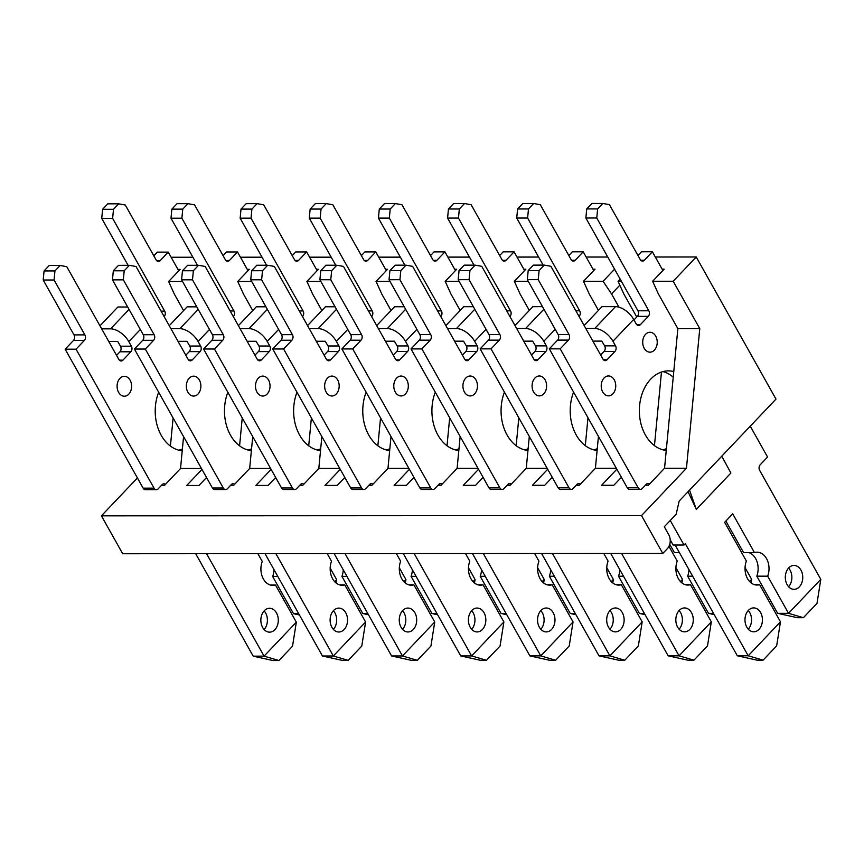 <?xml version="1.0" encoding="UTF-8"?>
<svg xmlns="http://www.w3.org/2000/svg" width="864" height="864" viewBox="0 0 864 864"><rect width="100%" height="100%" fill="white"/><g stroke="black" fill="none" stroke-linecap="round" stroke-linejoin="round"><path stroke-width="1.3" d="M621.378 281.286L618.062 281.286L623.797 293.911L636.768 317.034M654.458 445.64L661.468 372.038M662.116 269.136L664.157 269.136L652.633 281.264L673.186 281.254L696.233 256.986L655.312 257.008M652.633 281.264L658.368 293.9L677.862 328.633L664.546 468.256L648.421 485.244L645.343 485.244M618.98 307.174L611.539 293.922L603.094 281.286L583.492 281.297L589.216 293.933L598.45 310.381M616.324 468.288L595.404 468.299L579.269 485.287L576.202 485.287M598.439 436.417L595.404 468.299M619.834 285.185L611.539 293.922M621.389 477.317L613.84 485.266L601.592 485.266L616.842 469.206M585.306 445.673L587.974 417.755M592.974 269.168L595.015 269.168L583.492 281.297M528.271 281.329L514.35 281.329L520.074 293.965L529.308 310.424M547.182 468.32L526.262 468.331L510.127 485.32L507.06 485.32M529.297 436.45L526.262 468.331M552.247 477.349L544.698 485.298L532.451 485.309L547.7 469.249M516.164 445.705L518.821 417.798M523.832 269.201L525.874 269.201L514.35 281.329M459.13 281.362L445.198 281.372L450.932 293.998L460.166 310.457M478.03 468.353L457.11 468.364L440.975 485.352L437.908 485.352M460.156 436.482L457.11 468.364M483.106 477.382L475.556 485.33L463.298 485.341L478.548 469.282M447.023 445.738L449.68 417.83M454.68 269.233L456.721 269.233L445.198 281.372M389.988 281.394L376.056 281.405L381.78 294.03L391.014 310.489M408.888 468.385L387.968 468.396L371.833 485.384L368.766 485.384M391.003 436.525L387.968 468.396M413.953 477.414L406.404 485.363L394.157 485.374L409.406 469.314M377.87 445.77L380.538 417.863M385.538 269.266L387.58 269.266L376.056 281.405M320.836 281.426L306.914 281.437L312.638 294.073L321.872 310.522M339.746 468.418L318.816 468.428L302.692 485.417L299.624 485.417M321.862 436.558L318.816 468.428M344.812 477.457L337.262 485.406L325.015 485.406L340.265 469.346M308.729 445.802L311.386 417.895M316.397 269.309L318.438 269.298L306.914 281.437M251.694 281.459L237.762 281.47L243.497 294.106L252.731 310.554M270.594 468.45L249.674 468.461L233.539 485.449L230.472 485.46M252.72 436.59L249.674 468.461M275.67 477.49L268.121 485.438L255.863 485.438L271.112 469.379M239.587 445.846L242.244 417.928M247.244 269.341L249.286 269.341L237.762 281.47M182.552 281.502L168.62 281.502L174.344 294.138L183.578 310.597M201.452 468.493L180.533 468.504L164.398 485.492L161.33 485.492M183.568 436.622L180.533 468.504M206.518 477.522L198.968 485.471L186.721 485.482L201.971 469.411M696.233 256.986L775.991 399.103L679.19 501.023L676.156 514.274L664.297 526.759L668.725 534.654A9.958 7.268 -90 0 1 667.397 548.618L662.785 553.468L122.688 553.738L101.423 515.84L137.408 477.943M662.785 553.468L641.52 515.57L686.459 468.245L664.546 468.256M641.52 515.57L101.423 515.84M170.424 446.072L173.102 417.971M686.459 468.245L699.775 328.622L677.862 328.633M699.775 328.622L673.186 281.254M607.77 257.029L586.17 257.04M538.628 257.062L517.028 257.072M469.476 257.094L447.876 257.105M400.334 257.137L378.734 257.148M331.193 257.17L309.593 257.18M262.04 257.202L240.44 257.213M192.899 257.234L171.115 257.245M177.919 269.374L180.144 269.374L168.62 281.502M603.094 281.286L614.585 269.179M620.147 279.094L618.062 281.286M178.859 450.198A39.83 29.074 90 0 0 182.39 448.956M264.125 629.543A11.945 8.726 90 0 0 264.125 610.88M116.554 355.385L119.966 351.788L130.853 351.788L122.904 360.158A3.985 2.905 90 0 1 121.133 360.979A3.985 2.905 90 0 1 118.822 359.424L66.766 266.663L60.134 265.475L49.248 265.475L44.064 270.94L43.2 280.012L73.991 334.886A3.985 2.905 90 0 1 73.462 340.47L65.167 349.207L143.143 488.16A3.985 2.905 90 0 0 145.444 489.715L156.341 489.704A3.985 2.905 90 0 0 158.101 488.884L162.14 484.639A3.985 2.905 90 0 1 163.912 483.808A3.985 2.905 90 0 1 165.434 484.402M119.966 351.788A3.985 2.905 90 0 0 120.496 346.205L131.382 346.194L128.812 341.615A16.135 8.748 43.5 0 0 110.614 328.838L129.049 309.42M108.745 341.474L117.698 341.464L120.496 346.205M178.74 270.842L168.242 252.126L160.175 260.615A3.985 2.905 90 0 1 158.404 261.446A3.985 2.905 90 0 1 156.092 259.891L125.302 205.016L118.681 203.828L107.784 203.828L102.6 209.293L101.736 218.365L128.088 265.313M168.242 252.126L157.345 252.126L153.824 255.841M273.996 569.657A16.427 11.988 90 0 1 272.668 576.526L293.512 613.678L298.696 613.678M195.685 553.705L253.184 656.154L264.071 656.143L296.33 622.166L275.486 585.014A16.427 11.988 90 0 1 272.905 585.403A16.427 11.988 90 0 1 262.246 561.427L257.893 553.673M128.779 394.157A9.958 7.268 90 0 0 127.127 377.06A9.958 7.268 90 0 0 117.148 387.569A9.958 7.268 90 0 0 128.779 394.157M264.254 610.74A11.945 8.726 90 0 0 261.317 624.056A11.945 8.726 90 0 0 269.579 632.156A11.945 8.726 90 0 0 274.882 629.683A11.945 8.726 90 0 0 277.83 616.367A11.945 8.726 90 0 0 269.568 608.267A11.945 8.726 90 0 0 264.254 610.74M158.663 392.245A39.83 29.074 90 0 0 182.218 450.803M73.462 340.47L84.348 340.459L76.054 349.196L154.03 488.149A3.985 2.905 90 0 0 156.341 489.704M206.572 553.694L264.071 656.143L278.932 660.528L272.938 660.539L253.184 656.154M334.746 581.731L336.668 579.701L330.178 568.134M118.681 203.828L113.497 209.293L112.622 218.365L164.689 311.126A3.985 2.905 90 0 1 164.182 316.678M130.853 351.788A3.985 2.905 90 0 0 131.382 346.194M60.134 265.475L54.95 270.929L54.086 280.001L84.877 334.876A3.985 2.905 90 0 1 84.348 340.459M127.688 307.001L117.882 307.001L99.976 325.847M101.66 328.838L110.614 328.838M272.668 576.526L277.841 576.526M102.6 209.293L113.497 209.293M101.736 218.365L112.622 218.365M44.064 270.94L54.95 270.929M43.2 280.012L54.086 280.001M65.167 349.207L76.054 349.196M296.33 622.166L292.529 646.207L278.932 660.528M270.324 585.025L275.486 585.014M336.139 583.027L336.668 579.701M293.512 613.678L299.43 614.995M248.119 450.047A39.83 29.074 90 0 0 251.543 448.848M333.385 629.392A11.945 8.726 90 0 0 333.385 610.718M185.814 355.223L189.227 351.637L200.113 351.626L192.164 359.996A3.985 2.905 90 0 1 190.393 360.828A3.985 2.905 90 0 1 188.082 359.273L136.026 266.501L129.406 265.313L118.508 265.324L113.324 270.778L112.46 279.86L143.251 334.724A3.985 2.905 90 0 1 142.722 340.308L134.428 349.045L212.404 487.998A3.985 2.905 90 0 0 214.704 489.553L225.601 489.553A3.985 2.905 90 0 0 227.372 488.732L231.401 484.477A3.985 2.905 90 0 1 233.172 483.656A3.985 2.905 90 0 1 234.695 484.24M189.227 351.637A3.985 2.905 90 0 0 189.756 346.054L200.642 346.043L198.072 341.464A16.135 8.748 43.5 0 0 179.874 328.676L198.202 309.388M178.006 341.312L186.959 341.312L189.756 346.054M248 270.691L237.503 251.964L229.435 260.464A3.985 2.905 90 0 1 227.664 261.284A3.985 2.905 90 0 1 225.353 259.729L194.562 204.865L187.942 203.677L177.044 203.677L171.86 209.142L170.996 218.214L197.413 265.28M237.503 251.964L226.606 251.975L223.085 255.69M343.246 569.808A16.427 11.988 90 0 1 341.928 576.374L362.772 613.526L367.772 613.526M265.021 553.662L322.445 655.992L333.331 655.992L365.591 622.015L344.747 584.863A16.427 11.988 90 0 1 342.166 585.252A16.427 11.988 90 0 1 331.506 561.265L327.218 553.64M198.04 394.006A9.958 7.268 90 0 0 196.387 376.909A9.958 7.268 90 0 0 186.408 387.418A9.958 7.268 90 0 0 198.04 394.006M333.515 610.578A11.945 8.726 90 0 0 330.577 623.905A11.945 8.726 90 0 0 338.839 632.005A11.945 8.726 90 0 0 344.142 629.532A11.945 8.726 90 0 0 347.09 616.205A11.945 8.726 90 0 0 338.828 608.105A11.945 8.726 90 0 0 333.515 610.578M227.848 392.278A39.83 29.074 90 0 0 251.381 450.63M142.722 340.308L153.608 340.308L145.314 349.045L223.29 487.998A3.985 2.905 90 0 0 225.601 489.553M275.908 553.662L333.331 655.992L348.192 660.377L342.198 660.377L322.445 655.992M403.888 581.688L405.929 579.55L399.33 567.799M187.942 203.677L182.758 209.131L181.883 218.203L233.95 310.975A3.985 2.905 90 0 1 233.41 316.559L233.334 316.645M200.113 351.626A3.985 2.905 90 0 0 200.642 346.043M129.406 265.313L124.211 270.778L123.347 279.85L154.138 334.724A3.985 2.905 90 0 1 153.608 340.308M196.765 306.839L187.142 306.85L169.236 325.696M170.921 328.687L179.874 328.676M341.928 576.374L346.918 576.374M171.86 209.142L182.758 209.131M170.996 218.214L181.883 218.203M113.324 270.778L124.211 270.778M112.46 279.86L123.347 279.85M134.428 349.045L145.314 349.045M365.591 622.015L361.789 646.056L348.192 660.377M339.584 584.863L344.747 584.863M405.367 583.06L405.929 579.55M362.772 613.526L368.485 614.79M317.272 450.004A39.83 29.074 90 0 0 320.695 448.816M402.538 629.359A11.945 8.726 90 0 0 402.527 610.686M254.956 355.19L258.368 351.605L269.255 351.594L261.306 359.964A3.985 2.905 90 0 1 259.535 360.796A3.985 2.905 90 0 1 257.234 359.24L205.168 266.468L198.547 265.28L187.661 265.28L182.466 270.745L181.602 279.817L212.404 334.692A3.985 2.905 90 0 1 211.864 340.276L203.569 349.013L281.545 487.966A3.985 2.905 90 0 0 283.856 489.521L294.743 489.521A3.985 2.905 90 0 0 296.514 488.689L300.542 484.445A3.985 2.905 90 0 1 302.314 483.624A3.985 2.905 90 0 1 303.836 484.207M258.368 351.605A3.985 2.905 90 0 0 258.898 346.01L269.795 346.01L267.224 341.431A16.135 8.748 43.5 0 0 249.016 328.644L267.343 309.355M247.158 341.28L256.111 341.28L258.898 346.01M317.153 270.659L306.644 251.932L298.577 260.431A3.985 2.905 90 0 1 296.806 261.252A3.985 2.905 90 0 1 294.505 259.697L263.714 204.822L257.083 203.634L246.197 203.645L241.013 209.099L240.149 218.182L266.555 265.248M306.644 251.932L295.758 251.942L292.226 255.647M412.387 569.776A16.427 11.988 90 0 1 411.07 576.342L431.914 613.494L436.914 613.494M334.163 553.63L391.586 655.96L402.473 655.96L434.743 621.983L413.888 584.831A16.427 11.988 90 0 1 411.318 585.209A16.427 11.988 90 0 1 400.648 561.233L396.371 553.597M267.192 393.973A9.958 7.268 90 0 0 265.529 376.866A9.958 7.268 90 0 0 255.55 387.374A9.958 7.268 90 0 0 267.192 393.973M402.656 610.546A11.945 8.726 90 0 0 399.719 623.873A11.945 8.726 90 0 0 407.981 631.973A11.945 8.726 90 0 0 413.294 629.5A11.945 8.726 90 0 0 416.232 616.172A11.945 8.726 90 0 0 407.97 608.072A11.945 8.726 90 0 0 402.656 610.546M297 392.245A39.83 29.074 90 0 0 320.522 450.598M211.864 340.276L222.75 340.276L214.456 349.013L292.432 487.966A3.985 2.905 90 0 0 294.743 489.521M345.049 553.63L402.473 655.96L417.334 660.344L411.35 660.344L391.586 655.96M473.029 581.656L475.07 579.506L468.482 567.767M257.083 203.634L251.899 209.099L251.035 218.171L303.091 310.943A3.985 2.905 90 0 1 302.562 316.526L302.476 316.613M269.255 351.594A3.985 2.905 90 0 0 269.795 346.01M198.547 265.28L193.363 270.745L192.499 279.817L223.29 334.692A3.985 2.905 90 0 1 222.75 340.276M265.918 306.806L256.284 306.806L238.388 325.652M240.062 328.655L249.016 328.644M411.07 576.342L416.07 576.342M241.013 209.099L251.899 209.099M240.149 218.182L251.035 218.171M182.466 270.745L193.363 270.745M181.602 279.817L192.499 279.817M203.569 349.013L214.456 349.013M434.743 621.983L430.931 646.024L417.334 660.344M408.737 584.831L413.888 584.831M474.52 583.027L475.07 579.506M431.914 613.494L437.627 614.758M386.413 449.971A39.83 29.074 90 0 0 389.837 448.783M471.679 629.327A11.945 8.726 90 0 0 471.668 610.654M324.108 355.158L327.51 351.562L338.407 351.562L330.448 359.932A3.985 2.905 90 0 1 328.676 360.752A3.985 2.905 90 0 1 326.376 359.197L274.32 266.436L267.689 265.248L256.802 265.248L251.618 270.713L250.754 279.785L281.545 334.66A3.985 2.905 90 0 1 281.016 340.243L272.711 348.98L350.687 487.933A3.985 2.905 90 0 0 352.998 489.488L363.884 489.488A3.985 2.905 90 0 0 365.656 488.657L369.695 484.412A3.985 2.905 90 0 1 371.466 483.592A3.985 2.905 90 0 1 372.978 484.175M327.51 351.562A3.985 2.905 90 0 0 328.05 345.978L338.936 345.978L336.366 341.399A16.135 8.748 43.5 0 0 318.168 328.612L336.485 309.312M316.3 341.248L325.253 341.248L328.05 345.978M386.294 270.616L375.786 251.899L367.718 260.399A3.985 2.905 90 0 1 365.958 261.22A3.985 2.905 90 0 1 363.647 259.664L332.856 204.79L326.225 203.602L315.338 203.612L310.154 209.066L309.29 218.149L335.707 265.216M375.786 251.899L364.9 251.91L361.379 255.614M481.529 569.743A16.427 11.988 90 0 1 480.211 576.31L501.066 613.462L506.066 613.451M403.304 553.597L460.728 655.927L471.625 655.927L503.885 621.95L483.041 584.798A16.427 11.988 90 0 1 480.46 585.176A16.427 11.988 90 0 1 469.8 561.2L465.512 553.565M336.334 393.93A9.958 7.268 90 0 0 334.681 376.834A9.958 7.268 90 0 0 324.702 387.342A9.958 7.268 90 0 0 336.334 393.93M471.809 610.513A11.945 8.726 90 0 0 468.86 623.83A11.945 8.726 90 0 0 477.122 631.94A11.945 8.726 90 0 0 482.436 629.456A11.945 8.726 90 0 0 485.374 616.14A11.945 8.726 90 0 0 477.112 608.04A11.945 8.726 90 0 0 471.809 610.513M366.142 392.213A39.83 29.074 90 0 0 389.664 450.565M281.016 340.243L291.902 340.232L283.608 348.97L361.584 487.933A3.985 2.905 90 0 0 363.884 489.488M414.191 553.597L471.625 655.927L486.475 660.301L480.492 660.312L460.728 655.927M542.182 581.623L544.223 579.474L537.624 567.724M326.225 203.602L321.041 209.066L320.177 218.138L372.233 310.91A3.985 2.905 90 0 1 371.704 316.494L371.617 316.58M338.407 351.562A3.985 2.905 90 0 0 338.936 345.978M267.689 265.248L262.505 270.702L261.641 279.785L292.432 334.649A3.985 2.905 90 0 1 291.902 340.232M335.059 306.774L325.426 306.774L307.53 325.62M309.215 328.612L318.168 328.612M480.211 576.31L485.212 576.299M310.154 209.066L321.041 209.066M309.29 218.149L320.177 218.138M251.618 270.713L262.505 270.702M250.754 279.785L261.641 279.785M272.711 348.98L283.608 348.97M503.885 621.95L500.072 645.991L486.475 660.301M477.878 584.798L483.041 584.798M543.661 582.995L544.223 579.474M501.066 613.462L506.779 614.725M455.555 449.939A39.83 29.074 90 0 0 458.978 448.74M540.832 629.294A11.945 8.726 90 0 0 540.821 610.621M393.25 355.126L396.662 351.529L407.549 351.529L399.6 359.899A3.985 2.905 90 0 1 397.829 360.72A3.985 2.905 90 0 1 395.518 359.165L343.462 266.404L336.841 265.216L325.944 265.216L320.76 270.68L319.896 279.752L350.687 334.627A3.985 2.905 90 0 1 350.158 340.211L341.863 348.948L419.839 487.901A3.985 2.905 90 0 0 422.14 489.456L433.037 489.445A3.985 2.905 90 0 0 434.808 488.624L438.836 484.38A3.985 2.905 90 0 1 440.608 483.548A3.985 2.905 90 0 1 442.13 484.142M396.662 351.529A3.985 2.905 90 0 0 397.192 345.946L408.078 345.946L405.508 341.366A16.135 8.748 43.5 0 0 387.31 328.579L405.637 309.28M385.441 341.215L394.394 341.204L397.192 345.946M455.436 270.583L444.938 251.867L436.871 260.356A3.985 2.905 90 0 1 435.1 261.187A3.985 2.905 90 0 1 432.788 259.632L401.998 204.757L395.377 203.569L384.491 203.569L379.296 209.034L378.432 218.106L404.849 265.172M444.938 251.867L434.041 251.867L430.52 255.582M550.681 569.711A16.427 11.988 90 0 1 549.364 576.266L570.208 613.429L575.208 613.418M472.457 553.565L529.88 655.895L540.767 655.884L573.037 621.918L552.182 584.755A16.427 11.988 90 0 1 549.601 585.144A16.427 11.988 90 0 1 538.942 561.168L534.654 553.532M405.475 393.898A9.958 7.268 90 0 0 403.823 376.801A9.958 7.268 90 0 0 393.844 387.31A9.958 7.268 90 0 0 405.475 393.898M540.95 610.481A11.945 8.726 90 0 0 538.013 623.797A11.945 8.726 90 0 0 546.275 631.897A11.945 8.726 90 0 0 551.578 629.424A11.945 8.726 90 0 0 554.526 616.108A11.945 8.726 90 0 0 546.264 608.008A11.945 8.726 90 0 0 540.95 610.481M435.283 392.18A39.83 29.074 90 0 0 458.816 450.533M350.158 340.211L361.044 340.2L352.75 348.937L430.726 487.89A3.985 2.905 90 0 0 433.037 489.445M483.343 553.554L540.767 655.884L555.628 660.269L549.634 660.28L529.88 655.895M611.323 581.591L613.364 579.442L606.766 567.691M395.377 203.569L390.193 209.034L389.329 218.106L441.385 310.878A3.985 2.905 90 0 1 440.856 316.462L440.77 316.548M407.549 351.529A3.985 2.905 90 0 0 408.078 345.946M336.841 265.216L331.646 270.67L330.782 279.752L361.573 334.616A3.985 2.905 90 0 1 361.044 340.2M404.201 306.742L394.578 306.742L376.682 325.588M378.356 328.579L387.31 328.579M549.364 576.266L554.364 576.266M379.296 209.034L390.193 209.034M378.432 218.106L389.329 218.106M320.76 270.68L331.646 270.67M319.896 279.752L330.782 279.752M341.863 348.948L352.75 348.937M573.037 621.918L569.225 645.959L555.628 660.269M547.02 584.766L552.182 584.755M612.803 582.952L613.364 579.442M570.208 613.429L575.921 614.693M524.707 449.906A39.83 29.074 90 0 0 528.131 448.708M609.973 629.251A11.945 8.726 90 0 0 609.962 610.589M462.391 355.082L465.804 351.497L476.69 351.497L468.742 359.867A3.985 2.905 90 0 1 466.97 360.688A3.985 2.905 90 0 1 464.67 359.132L412.603 266.36L405.983 265.172L395.096 265.183L389.912 270.648L389.038 279.72L419.839 334.595A3.985 2.905 90 0 1 419.299 340.178L411.005 348.916L488.981 487.868A3.985 2.905 90 0 0 491.292 489.424L502.178 489.413A3.985 2.905 90 0 0 503.95 488.592L507.978 484.348A3.985 2.905 90 0 1 509.749 483.516A3.985 2.905 90 0 1 511.272 484.11M465.804 351.497A3.985 2.905 90 0 0 466.333 345.913L477.23 345.902L474.66 341.323A16.135 8.748 43.5 0 0 456.451 328.547L474.779 309.247M454.594 341.183L463.547 341.172L466.333 345.913M524.588 270.551L514.08 251.834L506.012 260.323A3.985 2.905 90 0 1 504.241 261.155A3.985 2.905 90 0 1 501.941 259.6L471.15 204.725L464.519 203.537L453.632 203.537L448.448 209.002L447.584 218.074L473.99 265.14M514.08 251.834L503.194 251.834L499.662 255.55M619.823 569.678A16.427 11.988 90 0 1 618.505 576.234L639.36 613.386L644.35 613.386M541.598 553.532L599.022 655.862L609.908 655.852L642.179 621.875L621.324 584.723A16.427 11.988 90 0 1 618.754 585.112A16.427 11.988 90 0 1 608.083 561.136L603.806 553.5M474.628 393.865A9.958 7.268 90 0 0 472.964 376.769A9.958 7.268 90 0 0 462.985 387.277A9.958 7.268 90 0 0 474.628 393.865M610.092 610.448A11.945 8.726 90 0 0 607.154 623.765A11.945 8.726 90 0 0 615.416 631.865A11.945 8.726 90 0 0 620.73 629.392A11.945 8.726 90 0 0 623.668 616.075A11.945 8.726 90 0 0 615.406 607.964A11.945 8.726 90 0 0 610.092 610.448M504.436 392.148A39.83 29.074 90 0 0 527.958 450.49M419.299 340.178L430.196 340.168L421.891 348.905L499.867 487.858A3.985 2.905 90 0 0 502.178 489.413M552.485 553.522L609.908 655.852L624.769 660.236L618.786 660.236L599.022 655.862M680.476 581.558L682.506 579.409L675.918 567.659M464.519 203.537L459.335 208.991L458.471 218.074L510.527 310.835A3.985 2.905 90 0 1 509.998 316.418L509.911 316.516M476.69 351.497A3.985 2.905 90 0 0 477.23 345.902M405.983 265.172L400.799 270.637L399.935 279.709L430.726 334.584A3.985 2.905 90 0 1 430.196 340.168M473.353 306.698L463.72 306.709L445.824 325.555M447.498 328.547L456.451 328.547M618.505 576.234L623.506 576.234M448.448 209.002L459.335 208.991M447.584 218.074L458.471 218.074M389.912 270.648L400.799 270.637M389.038 279.72L399.935 279.709M411.005 348.916L421.891 348.905M642.179 621.875L638.366 645.916L624.769 660.236M616.172 584.723L621.324 584.723M681.955 582.919L682.506 579.409M639.36 613.386L645.062 614.66M593.849 449.874A39.83 29.074 90 0 0 597.272 448.675M679.115 629.219A11.945 8.726 90 0 0 679.104 610.556M531.544 355.05L534.946 351.464L545.843 351.454L537.883 359.834A3.985 2.905 90 0 1 536.123 360.655A3.985 2.905 90 0 1 533.812 359.1L481.756 266.328L475.124 265.14L464.238 265.151L459.054 270.605L458.19 279.688L488.981 334.552A3.985 2.905 90 0 1 488.452 340.135L480.146 348.872L558.133 487.836A3.985 2.905 90 0 0 560.434 489.391L571.32 489.38A3.985 2.905 90 0 0 573.091 488.56L577.13 484.315A3.985 2.905 90 0 1 578.902 483.484A3.985 2.905 90 0 1 580.414 484.078M534.946 351.464A3.985 2.905 90 0 0 535.486 345.881L546.372 345.87L543.802 341.291A16.135 8.748 43.5 0 0 525.604 328.504L543.92 309.215M523.735 341.15L532.688 341.14L535.486 345.881M593.73 270.518L583.222 251.802L575.165 260.291A3.985 2.905 90 0 1 573.394 261.112A3.985 2.905 90 0 1 571.082 259.556L540.292 204.692L533.671 203.504L522.774 203.504L517.59 208.969L516.726 218.041L543.143 265.108M583.222 251.802L572.335 251.802L568.814 255.517M688.964 569.646A16.427 11.988 90 0 1 687.647 576.202L708.502 613.354L713.502 613.354M669.751 544.298L674.406 552.614L679.406 552.604M610.74 553.5L668.164 655.83L679.061 655.819L711.32 621.842L690.476 584.69A16.427 11.988 90 0 1 687.895 585.079A16.427 11.988 90 0 1 677.236 561.092L668.963 546.35M543.769 393.833A9.958 7.268 90 0 0 542.117 376.736A9.958 7.268 90 0 0 532.138 387.245A9.958 7.268 90 0 0 543.769 393.833M679.244 610.405A11.945 8.726 90 0 0 676.296 623.732A11.945 8.726 90 0 0 684.558 631.832A11.945 8.726 90 0 0 689.872 629.359A11.945 8.726 90 0 0 692.809 616.032A11.945 8.726 90 0 0 684.547 607.932A11.945 8.726 90 0 0 679.244 610.405M573.577 392.116A39.83 29.074 90 0 0 597.1 450.457M488.452 340.135L499.338 340.135L491.044 348.872L569.02 487.825A3.985 2.905 90 0 0 571.32 489.38M621.637 553.489L679.061 655.819L693.922 660.204L687.928 660.204L668.164 655.83M749.617 581.526L751.658 579.377L745.06 567.626M533.671 203.504L528.476 208.958L527.612 218.041L579.679 310.802A3.985 2.905 90 0 1 579.139 316.386L579.053 316.472M545.843 351.454A3.985 2.905 90 0 0 546.372 345.87M475.124 265.14L469.94 270.605L469.076 279.677L499.867 334.552A3.985 2.905 90 0 1 499.338 340.135M542.495 306.666L532.861 306.677L514.966 325.523M516.65 328.514L525.604 328.504M687.647 576.202L692.647 576.202M517.59 208.969L528.476 208.958M516.726 218.041L527.612 218.041M459.054 270.605L469.94 270.605M458.19 279.688L469.076 279.677M480.146 348.872L491.044 348.872M711.32 621.842L707.519 645.883L693.922 660.204M685.314 584.69L690.476 584.69M751.097 582.887L751.658 579.377M708.502 613.354L714.215 614.617M673.229 377.201A39.83 29.074 90 0 0 662.958 371.585M663.001 449.842A39.83 29.074 90 0 0 666.414 448.643M788.594 586.721A11.945 8.726 90 0 0 788.584 568.048M748.267 629.186A11.945 8.726 90 0 0 748.256 610.513M600.685 355.018L604.098 351.432L614.984 351.421L607.036 359.791A3.985 2.905 90 0 1 605.264 360.623A3.985 2.905 90 0 1 602.953 359.068L550.897 266.296L544.277 265.108L533.38 265.118L528.196 270.572L527.332 279.655L558.122 334.519A3.985 2.905 90 0 1 557.593 340.103L549.299 348.84L627.275 487.793A3.985 2.905 90 0 0 629.575 489.348L640.472 489.348A3.985 2.905 90 0 0 642.244 488.527L646.272 484.272A3.985 2.905 90 0 1 648.043 483.451A3.985 2.905 90 0 1 649.566 484.034M604.098 351.432A3.985 2.905 90 0 0 604.627 345.848L615.514 345.838L612.943 341.258A16.135 8.748 43.5 0 0 594.745 328.471L615.492 306.634L602.014 306.644L584.118 325.49M592.877 341.107L601.83 341.107L604.627 345.848M662.882 270.486L652.374 251.759L644.306 260.258A3.985 2.905 90 0 1 642.535 261.079A3.985 2.905 90 0 1 640.224 259.524L609.433 204.649L602.813 203.461L591.926 203.472L586.732 208.937L585.868 218.009L637.934 310.781A3.985 2.905 90 0 1 637.394 316.364L633.992 319.95M652.374 251.759L641.488 251.77L637.956 255.485M748.71 552.571A16.427 11.988 90 0 1 756.799 576.169L777.643 613.321L788.53 613.321L820.8 579.344L759.661 470.383A3.985 2.905 90 0 1 760.19 464.8L767.567 457.034L750.254 426.19M725.868 521.046L743.558 552.571L754.445 552.571L732.715 513.842L724.648 522.331L746.377 561.06A16.427 11.988 90 0 0 757.037 585.047A16.427 11.988 90 0 0 759.618 584.658L780.473 621.81L748.202 655.787L763.063 660.172L757.069 660.172L737.316 655.787L748.202 655.787L685.292 543.672L684.018 545.011L670.259 520.484M675.151 545.011L737.316 655.787M670.205 539.795L673.132 545.011L684.018 545.011M612.911 393.8A9.958 7.268 90 0 0 611.258 376.704A9.958 7.268 90 0 0 601.279 387.212A9.958 7.268 90 0 0 612.911 393.8M654.394 350.114A9.958 7.268 90 0 0 652.741 333.018A9.958 7.268 90 0 0 642.762 343.526A9.958 7.268 90 0 0 654.394 350.114M748.386 610.373A11.945 8.726 90 0 0 745.448 623.7A11.945 8.726 90 0 0 753.71 631.8A11.945 8.726 90 0 0 759.024 629.327A11.945 8.726 90 0 0 761.962 616A11.945 8.726 90 0 0 753.7 607.9A11.945 8.726 90 0 0 748.386 610.373M788.713 567.907A11.945 8.726 90 0 0 785.776 581.224A11.945 8.726 90 0 0 794.038 589.324A11.945 8.726 90 0 0 799.351 586.85A11.945 8.726 90 0 0 802.289 573.534A11.945 8.726 90 0 0 794.027 565.434A11.945 8.726 90 0 0 788.713 567.907M673.769 371.563A39.83 29.074 90 0 0 668.401 370.883A39.83 29.074 90 0 0 639.371 409.223A39.83 29.074 90 0 0 666.252 450.425M557.593 340.103L568.48 340.103L560.185 348.84L638.161 487.793A3.985 2.905 90 0 0 640.472 489.348M756.799 576.169L767.686 576.158A16.427 11.988 90 0 0 757.026 552.182A16.427 11.988 90 0 0 754.445 552.571M767.686 576.158L788.53 613.321L803.39 617.695L797.407 617.706L777.643 613.321M602.813 203.461L597.629 208.926L596.765 217.998L648.821 310.77A3.985 2.905 90 0 1 648.292 316.354L640.332 324.724A3.985 2.905 90 0 1 638.561 325.555A3.985 2.905 90 0 1 636.26 324L633.69 319.421A16.135 8.748 -136.5 0 0 615.492 306.634M614.984 351.421A3.985 2.905 90 0 0 615.514 345.838M544.277 265.108L539.093 270.572L538.218 279.644L569.02 334.519A3.985 2.905 90 0 1 568.48 340.103M721.775 456.181L730.89 473.018L696.319 509.414L688.057 491.692M585.792 328.482L594.745 328.471M586.732 208.937L597.629 208.926M585.868 218.009L596.765 217.998M528.196 270.572L539.093 270.572M527.332 279.655L538.218 279.644M549.299 348.84L560.185 348.84M780.473 621.81L776.66 645.851L763.063 660.172M754.466 584.658L759.618 584.658M820.8 579.344L816.988 603.385L803.39 617.695M696.319 509.414L689.537 490.136M140.324 329.508L128.812 341.615M156.632 260.615L160.175 260.615M161.071 311.137L164.689 311.126M119.362 360.158L122.904 360.158M73.991 334.886L84.877 334.876M143.143 488.16L154.03 488.149M161.438 485.374L164.506 485.374M209.466 329.465L198.072 341.464M225.893 260.464L229.435 260.464M230.148 310.975L233.95 310.975M188.622 360.007L192.164 359.996M143.251 334.724L154.138 334.724M212.404 487.998L223.29 487.998M230.699 485.212L233.766 485.212M278.608 329.432L267.224 341.431M295.034 260.431L298.577 260.431M299.29 310.943L303.091 310.943M257.764 359.964L261.306 359.964M212.404 334.692L223.29 334.692M281.545 487.966L292.432 487.966M299.851 485.179L302.918 485.179M347.76 329.4L336.366 341.399M364.187 260.399L367.718 260.399M368.442 310.91L372.233 310.91M326.916 359.932L330.448 359.932M281.545 334.66L292.432 334.649M350.687 487.933L361.584 487.933M368.993 485.147L372.06 485.147M416.902 329.368L405.508 341.366M433.328 260.366L436.871 260.356M437.584 310.878L441.385 310.878M396.058 359.899L399.6 359.899M350.687 334.627L361.573 334.616M419.839 487.901L430.726 487.89M438.145 485.114L441.212 485.114M486.054 329.335L474.66 341.323M502.47 260.323L506.012 260.323M506.725 310.846L510.527 310.835M465.199 359.867L468.742 359.867M419.839 334.595L430.726 334.584M488.981 487.868L499.867 487.858M507.287 485.082L510.354 485.071M555.196 329.292L543.802 341.291M571.622 260.291L575.165 260.291M575.878 310.802L579.679 310.802M534.352 359.834L537.883 359.834M488.981 334.552L499.867 334.552M558.133 487.836L569.02 487.825M576.428 485.039L579.496 485.039M633.69 319.421L612.943 341.258M640.764 260.258L644.306 260.258M637.934 310.781L648.821 310.77M636.79 324.734L640.332 324.724M637.394 316.364L648.292 316.354M603.493 359.802L607.036 359.791M558.122 334.519L569.02 334.519M627.275 487.793L638.161 487.793M645.581 485.006L648.648 485.006"/></g></svg>
